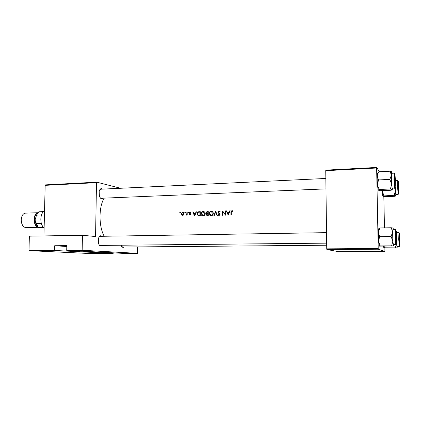 <?xml version="1.0" encoding="UTF-8"?>
<svg xmlns="http://www.w3.org/2000/svg" width="421" height="421" viewBox="0 0 421 421"><rect width="100%" height="100%" fill="white"/><g stroke="black" fill="none" stroke-linecap="round" stroke-linejoin="round"><path stroke-width="0.63" d="M130.052 253.089L118.501 253.037L130.052 253.089M98.488 253.242L87.236 253.184L98.488 253.242M85.321 250.637L72.249 250.558L85.321 250.637M50.373 250.869L37.648 250.79L50.373 250.869M124.027 247.032L122.916 247.569L121.053 245.217M121.643 246.611L122.527 247.043L326.696 245.227M101.971 245.411L100.698 245.99C99.682 245.843 98.93 244.859 98.451 243.038L98.419 238.754C98.93 236.744 99.745 235.744 100.872 235.749L101.898 236.292M99.156 244.827L100.303 245.427L326.67 243.143M102.945 198.186L101.493 198.77C100.593 198.528 99.893 197.612 99.393 196.018L99.167 191.602C99.64 189.482 100.472 188.497 101.666 188.655L102.487 189.129M100.151 197.707L101.293 198.254L325.975 188.887M226.272 210.884L228.219 215.147L230.182 210.763L229.777 210.779L229.14 212.179L227.277 212.231L226.677 210.874L226.272 210.884L226.735 211.01M209.069 213.542C209.158 214.768 209.784 215.494 210.932 215.72L211.258 215.736C212.531 215.557 213.215 214.778 213.305 213.4C213.221 212.195 212.621 211.479 211.516 211.253L211.189 211.237C209.89 211.405 209.184 212.173 209.069 213.542L209.432 213.631M206.648 213.779L206.201 214.705L207.153 215.715L208.29 215.705L208.253 211.437L207.164 211.468L205.874 212.716L206.648 213.779L207.3 213.936M181.141 213.789L181.535 214.868L182.425 215.336L183.698 214.799L184.082 213.7L182.861 212.179L181.141 213.789L181.493 213.863M180.077 212.942L180.409 212.584L180.093 212.247L179.762 212.605L180.077 212.942M190.181 213.415L189.655 212.821L190.171 212.316L190.734 212.621L190.971 212.326L190.16 211.937L189.303 212.852L190.46 214.321L190.092 214.747L189.592 214.436L189.355 214.71L190.008 215.12L190.813 214.294L190.181 213.415M192.744 211.91L194.597 216.089L196.491 211.8L196.102 211.81L195.486 213.179L193.697 213.231L193.128 211.9L192.744 211.91L193.176 212.016M231.287 212.173L231.86 211.042L232.66 211.405L232.881 211.068L231.887 210.6L230.913 212.142L230.966 215.073L231.34 215.063L231.287 212.173M188.224 212.694L188.555 212.337L188.287 212L187.903 212.358L188.224 212.694M186.84 213.121L186.777 214.178L186.035 214.81L186.093 215.236L186.845 214.71L186.85 215.168L187.203 215.157L187.208 212.084L186.856 212.095L186.84 213.121L187.192 213.2M185.114 212.789L185.445 212.431L185.182 212.095L184.798 212.452L185.114 212.789M200.291 215.931L200.254 211.684L199.022 211.721C197.744 211.768 197.065 212.479 196.986 213.842L198.223 215.836L200.291 215.931M201.059 213.779C201.154 214.999 201.77 215.72 202.911 215.947L203.232 215.957C204.49 215.784 205.164 215.01 205.259 213.631C205.174 212.437 204.58 211.721 203.485 211.5L203.164 211.484C201.88 211.647 201.175 212.41 201.059 213.779L201.422 213.863M214.315 215.536L215.615 212.116L217.015 215.463L217.41 215.452L215.652 211.21L213.926 215.547L214.315 215.536M217.878 212.189L219.678 214.505L219.094 215.073L218.288 214.542L217.962 214.815L218.915 215.51L220.046 214.478L218.246 212.184L219.046 211.437L219.936 212.121L220.283 211.895L219.052 210.995L217.878 212.189L218.252 212.284M222.488 211L222.53 215.31L222.898 215.299L222.851 211.9L225.688 215.22L225.64 210.905L225.272 210.916L225.288 214.3L222.598 211.032M104.208 236.255C98.646 226.43 98.646 206.911 104.176 198.133M54.588 250.463L113.16 253.447L90.51 253.553L28.991 250.637L54.588 250.463L54.698 245.743L66.797 246.506M96.504 182.667L45.163 185.351L45.5 184.872L96.804 182.172L96.504 182.667L95.556 236.539L82.453 235.265L82.163 250.269L137.425 253.331L123.848 253.395L66.718 250.379L82.163 250.269M45.163 185.351L43.931 235.923M383.831 196.56L384.468 227.882M384.883 248.064L384.899 251.448L378.29 249.211L326.859 249.537L338.658 251.679L384.899 251.448M325.743 170.679L325.843 170.121L376.69 167.447L376.637 168.021L325.743 170.679L326.743 248.848L378.211 248.501L378.29 249.211M376.637 168.021L378.211 248.501M376.69 167.447L379.342 171.747M326.859 249.537L326.743 248.848M96.804 182.172L120.595 188.266M82.453 235.265L29.37 236.17L28.991 250.637M137.499 246.911L137.425 253.331M100.361 236.323L99.093 236.949M101.161 189.24L99.751 189.855M66.718 250.379L66.818 245.622L54.698 245.743M113.17 252.832L113.16 253.447M232.524 210.784L231.887 210.6M232.008 211.058L232.581 210.821M232.713 211.263L232.134 211.1M194.276 213.647L194.139 213.336M195.77 213.4L193.697 213.231M195.833 213.258L195.486 213.179M196.449 211.895L196.102 211.81M194.602 215.257L193.881 213.663L195.297 213.621L194.602 215.257L194.949 215.336M195.644 213.7L195.297 213.621M190.387 215.063L189.355 214.71M190.808 214.4L190.46 214.321M190.802 214.142L190.36 214.042M190.697 213.857L189.434 213.321M189.666 212.931L189.303 212.852M190.481 212.373L190.829 212.173M190.65 212.052L190.16 211.937M188.519 212.5L187.903 212.358M187.198 214.789L186.845 214.71M186.25 215.231L185.85 215.142M186.677 214.957L186.214 214.857M187.192 214.273L186.777 214.178M187.203 212.173L186.856 212.095M180.372 212.742L179.762 212.605M182.751 215.331L181.535 214.868M182.846 212.558L183.424 212.379M183.34 212.331L182.63 212.168M182.619 214.963L181.488 213.773L182.788 212.552L183.735 213.705L182.619 214.963L183.351 215.12M183.161 215.105L182.472 214.957M184.082 213.784L183.735 213.705M183.809 212.773L182.998 212.6M185.408 212.589L184.798 212.452M198.759 212.184L200.254 211.916M198.612 215.92L198.223 215.836M198.859 215.947L198.18 215.336M197.344 213.926L196.986 213.842M200.249 212.21L199.891 212.126L199.917 215.505L198.412 215.426L197.338 213.831L198.296 212.284L199.891 212.126M200.275 215.584L199.917 215.505M199.101 215.563L200.28 215.699M203.085 215.957L202.306 215.294M203.106 211.921L204.001 211.689L203.164 211.484M203.201 215.52L201.417 213.768C201.522 212.652 202.106 212.037 203.169 211.916L204.901 213.647C204.811 214.763 204.243 215.384 203.201 215.52L204.159 215.694M203.38 215.605L204.001 215.705M205.259 213.731L204.901 213.647M204.843 212.31L203.838 212.026M207.416 215.731L207.074 215.268M206.569 214.789L206.201 214.705M207.353 213.931L206.816 213.426M206.237 212.805L205.874 212.716M207.237 211.905L207.99 211.679L207.164 211.468M207.911 215.278L207.169 215.284L206.558 214.684L207.885 213.905L207.911 215.278L208.274 215.363M207.716 215.41L207.421 215.289M208.248 213.989L207.885 213.905M207.879 213.468L206.89 213.447L206.232 212.71L207.885 211.884L207.879 213.468L208.242 213.552M207.564 213.6L206.89 213.447M207.721 213.647L208.242 213.679M208.242 211.974L207.885 211.884M211.079 215.731L210.274 215.036M211.095 211.679L212 211.447L211.189 211.237M211.226 215.294L209.426 213.531C209.532 212.41 210.121 211.789 211.195 211.674L212.942 213.41C212.858 214.531 212.284 215.157 211.226 215.294L212.205 215.463M211.358 215.373L212.005 215.478M213.305 213.5L212.942 213.41M212.905 212.1L211.9 211.795M216.057 212.231L215.615 212.116M219.694 211.168L219.052 210.995M220.188 211.726L219.325 211.484M219.183 215.505L217.962 214.815M219.578 215.215L218.988 215.068M219.751 215.236L219.094 215.073M220.041 214.599L219.678 214.505M219.967 214.1L219.399 213.957M219.862 213.91L218.846 213.547M219.636 213.747L218.957 213.137M219.173 211.442L219.757 211.21M225.64 211.016L225.272 210.916M223.435 212.058L222.851 211.9M225.661 214.394L225.288 214.3M227.74 212.663L227.587 212.316M229.44 212.4L227.277 212.231M229.498 212.273L229.14 212.179M230.129 210.879L229.777 210.779M228.224 214.3L227.472 212.668L228.945 212.626L228.224 214.3L228.582 214.394M229.298 212.721L228.945 212.626M398.277 183.13C397.924 182.182 398.129 191.376 398.471 191.813L398.277 183.13M399.197 239.286L399.282 234.265C399.529 233.387 399.724 235.228 399.871 239.796C399.929 244.054 399.818 245.732 399.545 244.827L399.197 239.286M396.561 242.343L397.061 246.49L399.308 246.474L398.719 239.233L398.961 232.629L396.719 232.666L396.482 234.265M384.899 247.795L397.077 247.869L383.957 247.958L384.899 247.795L384.026 246.264M397.345 246.485L397.077 247.869L396.524 243.438L395.414 247.722M396.408 233.024L396.714 231.297L396.245 231.171M383.931 247.948L383.526 246.269M396.714 231.297L397.003 232.66M395.003 185.293L394.798 175.899C394.382 174.804 394.598 184.761 395.003 185.293M393.793 244.506L393.467 246.006L392.83 241.175L392.635 232.097L391.067 236.523L392.83 241.175L391.641 245.832L393.467 246.006L379.284 246.122L380.268 245.922L378.495 241.333L379.626 236.676L391.067 236.523M395.735 236.676L395.835 231.334C396.129 230.234 396.361 232.213 396.529 237.276C396.582 241.97 396.445 243.754 396.119 242.633L395.735 236.676M392.751 236.649C392.888 241.401 393.125 244.022 393.456 244.512L395.887 244.49C395.572 243.996 395.345 241.375 395.208 236.618L395.514 229.487L393.082 229.529C392.798 229.924 392.688 232.292 392.751 236.649M380.268 245.922L391.641 245.832M379.626 236.676L378.321 232.324L379.916 227.966L391.256 227.756L392.635 232.097L393.082 228.05L391.256 227.756M379.916 227.966L378.937 228.308L378.574 229.113L379.763 227.993M379.258 246.101L378.495 241.333L378.574 229.113M393.082 228.05L393.419 229.524M396.24 241.749L396.029 232.213C395.624 231.624 395.845 241.733 396.24 241.749M379.153 189.466L377.39 184.772L377.19 180.172L377.216 175.899L378.49 172.247L378.8 171.773L390.051 171.21L391.414 175.22L389.857 179.409L391.604 184.166L390.43 189.013L392.251 189.571L391.177 190.239L380.063 190.676L378.184 190.134L379.153 189.466L390.43 189.013M378.184 190.134L377.39 184.772L378.505 179.925L377.216 175.899L377.421 173.305L378.8 171.773M395.303 181.388C395.356 185.708 395.23 187.319 394.919 186.214L394.572 174.983C394.877 173.931 395.119 176.067 395.303 181.388M394.24 173.163L391.83 173.278L391.53 179.73C391.683 184.761 391.93 187.571 392.283 188.15L394.693 188.055C394.361 187.471 394.119 184.661 393.967 179.62L394.24 173.163L394.651 173.563M378.505 179.925L389.857 179.409M391.809 171.8L390.051 171.21M392.614 188.14L392.251 189.571L391.604 184.166L391.414 175.22C391.483 172.621 391.635 171.505 391.872 171.884L392.156 173.263M394.551 181.33L394.477 179.193M399.44 235.144C399.092 234.623 399.303 243.948 399.634 243.948L399.44 235.144M398.713 188.15C398.771 192.092 398.671 193.618 398.408 192.723L398.098 182.225C398.35 181.388 398.555 183.367 398.713 188.15M395.298 186.761L395.95 194.439L398.177 194.355L397.545 186.64L397.771 180.614L395.54 180.714L395.366 181.514C395.198 172.726 394.209 170.542 394.424 179.651C394.94 189.255 395.251 189.876 395.361 181.514M382.905 196.228L382.71 195.67L382.905 196.228L384.615 196.696L395.108 196.265L395.929 195.76L395.366 190.834L394.267 195.281L395.929 195.76L396.229 194.428M383.052 195.96L394.267 195.281M383.836 195.665L382.21 190.592M394.645 188.055L395.366 190.834L395.224 187.356M382.71 195.67L382.173 190.592M395.319 179.977L395.566 179.414L395.819 180.698M44.547 210.758C42.3 212.152 41.063 214.92 40.832 219.073C40.853 223.256 41.953 226.33 44.121 228.298M42.563 226.456L41.226 223.03M41.421 215.242L42.189 213.331M43.773 227.998L38.422 227.482L43.205 227.372M41.426 214.978L36.538 215.131L36.059 216.426L35.911 222.288L38.422 227.482M41.216 223.43L36.322 223.556M43.416 211.616L38.816 211.774L36.538 215.131M37.385 226.103L35.911 222.288M37.837 212.726L25.428 213.142C22.96 213.558 21.56 215.789 21.229 219.83C21.439 224.551 22.976 227.14 25.844 227.598L38.258 227.308M37.816 212.752C35.601 213.426 34.359 215.663 34.09 219.462C34.248 223.919 35.627 226.53 38.232 227.282M22.345 225.009L21.055 219.909M231.287 212.242L230.913 212.142M190.729 213.915L189.95 213.736M199.875 211.926L199.022 211.721M200.28 215.657L199.638 215.51M208.242 213.621L207.642 213.473M399.14 239.244C399.597 247.848 399.855 248.048 399.924 239.833C399.482 231.25 399.219 231.05 399.14 239.244M395.672 236.628C396.182 245.975 396.487 246.201 396.593 237.323C396.087 228.003 395.782 227.772 395.672 236.628M398.771 188.255C398.319 179.457 398.055 178.93 397.971 186.671C398.424 195.497 398.692 196.023 398.771 188.255M37.727 226.635C35.601 225.603 34.49 223.225 34.406 219.499C34.596 216.357 35.574 214.331 37.348 213.426M36.627 214.889L35.159 219.525C35.148 221.835 35.701 223.693 36.811 225.088M100.63 198.28L101.04 198.265L100.63 198.28M232.05 210.611L232.371 210.7M190.366 212.342L190.866 212.458M186.182 214.857L186.671 214.963M182.861 212.179L183.151 212.242M198.765 215.489L199.586 215.673M203.485 211.5L203.969 211.621M202.975 215.51L203.775 215.694M207.169 215.284L207.963 215.468M206.985 213.458L207.821 213.663M211.516 211.253L212.037 211.384M210.989 215.284L211.774 215.468M219.241 211.005L219.536 211.084M399.308 246.474L399.671 246.075M399.345 233.013L398.961 232.629M383.705 247.338L384.289 247.853M100.835 189.208L325.838 178.462M395.887 244.49L396.282 244.064M395.924 229.903L395.514 229.487M378.963 245.311L379.726 245.98M326.533 232.65L99.551 236.328M394.693 188.055L395.082 187.619M377.932 189.413L378.374 189.787M377.421 173.305L378.49 172.247M397.771 180.614L398.15 180.988M398.177 194.355L398.534 193.955"/></g></svg>
